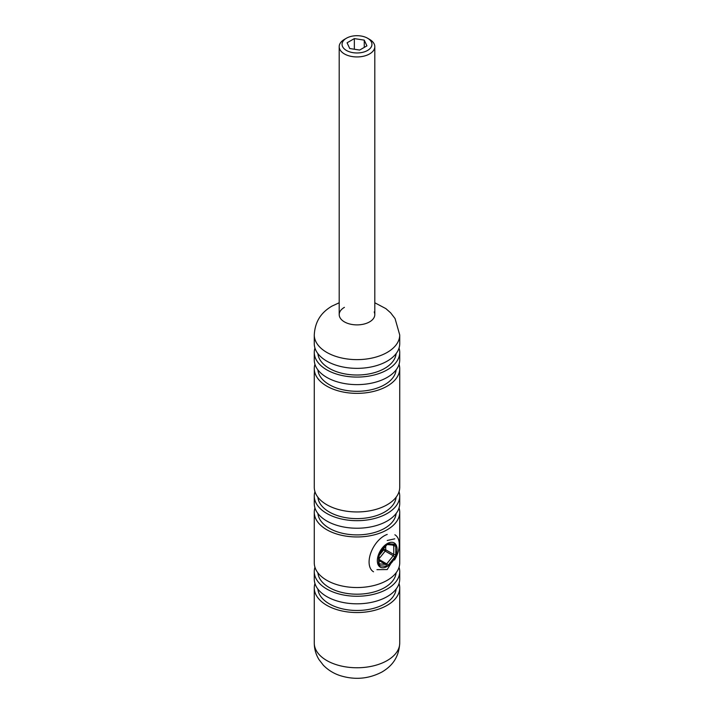 <?xml version="1.0" encoding="UTF-8"?>
<svg xmlns="http://www.w3.org/2000/svg" width="714" height="714" viewBox="0 0 714 714"><rect width="100%" height="100%" fill="white"/><g stroke="black" fill="none" stroke-linecap="round" stroke-linejoin="round"><path stroke-width="1.07" d="M387.211 540.489L394.771 538.829M396.011 555.09L387.211 569.558L376.965 569.665M314.276 334.964L314.276 343.684A42.724 24.669 0 0 0 340.649 366.478A42.724 24.669 0 0 0 387.211 361.123A42.724 24.669 0 0 0 399.724 343.684L399.724 334.964A42.724 24.669 180 0 1 387.211 352.404A42.724 24.669 180 0 1 340.649 357.75A42.724 24.669 180 0 1 314.276 334.964C315.115 319.131 323.46 311.17 331.948 306.119L339.195 302.772M317.891 353.617A39.163 22.607 0 0 0 342.988 373.52A39.163 22.607 0 0 0 384.694 368.397A39.163 22.607 0 0 0 396.109 353.617M314.954 348.048A42.724 24.669 0 0 0 314.276 352.404L314.276 359.963A42.724 24.669 0 0 0 340.649 382.749A42.724 24.669 0 0 0 387.211 377.403A42.724 24.669 0 0 0 399.724 359.963L399.724 352.404A42.724 24.669 0 0 0 399.046 348.048M314.276 352.404A42.724 24.669 0 0 0 340.649 375.198A42.724 24.669 0 0 0 387.211 369.852A42.724 24.669 0 0 0 399.724 352.404M317.891 369.897A39.163 22.607 0 0 0 342.988 389.799A39.163 22.607 0 0 0 384.694 384.676A39.163 22.607 0 0 0 396.109 369.897M314.954 364.327A42.724 24.669 0 0 0 314.276 368.683L314.276 487.287A42.724 24.669 0 0 0 340.649 510.073A42.724 24.669 0 0 0 387.211 504.727A42.724 24.669 0 0 0 399.724 487.287L399.724 368.683A42.724 24.669 0 0 0 399.046 364.327M314.276 368.683A42.724 24.669 0 0 0 340.649 391.477A42.724 24.669 0 0 0 387.211 386.131A42.724 24.669 0 0 0 399.724 368.683M317.891 497.221A39.163 22.607 0 0 0 342.988 517.123A39.163 22.607 0 0 0 384.694 512A39.163 22.607 0 0 0 396.109 497.221M314.954 491.651A42.724 24.669 0 0 0 314.276 496.007L314.276 503.566A42.724 24.669 0 0 0 340.649 526.352A42.724 24.669 0 0 0 387.211 521.006A42.724 24.669 0 0 0 399.724 503.566L399.724 496.007A42.724 24.669 0 0 0 399.046 491.651M314.276 496.007A42.724 24.669 0 0 0 340.649 518.801A42.724 24.669 0 0 0 387.211 513.455A42.724 24.669 0 0 0 399.724 496.007M317.891 513.5A39.163 22.607 0 0 0 342.988 533.403A39.163 22.607 0 0 0 384.694 528.28A39.163 22.607 0 0 0 396.109 513.5M314.954 507.931A42.724 24.669 0 0 0 314.276 512.286L314.276 562.873A42.724 24.669 0 0 0 340.649 585.659A42.724 24.669 0 0 0 387.211 580.312A42.724 24.669 0 0 0 399.724 562.873L399.724 512.286A42.724 24.669 0 0 0 399.046 507.931M314.276 512.286A42.724 24.669 0 0 0 340.649 535.081A42.724 24.669 0 0 0 387.211 529.726A42.724 24.669 0 0 0 399.724 512.286M317.891 572.798A39.163 22.607 0 0 0 342.988 592.7A39.163 22.607 0 0 0 384.694 587.577A39.163 22.607 0 0 0 396.109 572.798M314.954 567.228A42.724 24.669 0 0 0 314.276 571.593L314.276 579.152A42.724 24.669 0 0 0 340.649 601.938A42.724 24.669 0 0 0 387.211 596.592A42.724 24.669 0 0 0 399.724 579.152L399.724 571.593A42.724 24.669 0 0 0 399.046 567.228M314.276 571.593A42.724 24.669 0 0 0 340.649 594.378A42.724 24.669 0 0 0 387.211 589.032A42.724 24.669 0 0 0 399.724 571.593M317.891 589.077A39.163 22.607 0 0 0 342.988 608.98A39.163 22.607 0 0 0 384.694 603.857A39.163 22.607 0 0 0 396.109 589.077M314.954 583.508A42.724 24.669 0 0 0 314.276 587.872A42.724 24.669 0 0 0 340.649 610.657A42.724 24.669 0 0 0 387.211 605.311A42.724 24.669 0 0 0 399.724 587.872A42.724 24.669 0 0 0 399.046 583.508M382.276 567.746A13.959 8.059 120 0 0 395.761 555.787A13.959 8.059 120 0 0 392.147 542.301A13.959 8.059 120 0 0 378.661 554.26A13.959 8.059 120 0 0 382.276 567.746M394.869 534.777A21.358 12.334 -60 0 1 394.539 560.008M373.511 571.78A21.358 12.334 -60 0 1 370.887 552.698A21.358 12.334 -60 0 1 387.211 534.447M385.703 545.924L385.703 549.789A1.428 0.821 0 0 0 383.686 549.789L385.194 551.092L379.072 558.714M342.559 42.099A14.949 8.63 0 0 0 353.127 52.675A14.949 8.63 0 0 0 371.441 46.571A14.949 8.63 0 0 0 367.576 38.226A14.949 8.63 0 0 0 346.424 38.226A14.949 8.63 0 0 0 342.559 42.099M367.576 38.226L369.584 39.395A17.805 10.282 180 0 1 374.805 46.66A17.805 10.282 180 0 1 374.198 49.32A17.805 10.282 180 0 1 354.679 56.852A17.805 10.282 180 0 1 339.195 46.66A17.805 10.282 180 0 1 339.802 44A17.805 10.282 180 0 1 344.416 39.395L346.424 38.226M354.34 38.601L347.075 42.795L349.735 48.525L359.66 50.06L366.925 45.866L364.265 40.136L354.34 38.601L354.34 49.239M364.265 47.401L364.265 40.136M344.416 307.35A17.805 10.282 0 0 0 344.416 321.88A17.805 10.282 0 0 0 369.584 321.88A17.805 10.282 0 0 0 374.198 311.956M399.724 643.1C398.885 658.933 390.54 666.894 382.052 671.954C368.727 678.96 354.715 680.174 340.007 675.578C333.554 673.436 327.994 669.982 323.344 665.225L318.953 659.531C315.883 654.497 314.321 649.017 314.276 643.1A42.724 24.669 0 0 0 340.649 665.885A42.724 24.669 0 0 0 387.211 660.539A42.724 24.669 0 0 0 399.724 643.1L399.724 587.872M379.072 559.473L386.702 563.881L393.253 555.742L394.762 557.036A2.847 1.642 120 0 0 395.77 554.439L395.77 545.719A2.847 1.642 120 0 0 394.762 544.282L388.22 543.693A2.847 1.642 120 0 0 386.203 544.862L379.661 553.002A2.847 1.642 120 0 0 378.652 555.599A1.428 0.821 0 0 0 379.072 555.019L379.759 553.314L387.086 544.532M394.762 557.036L388.22 565.176A2.847 1.642 120 0 1 386.203 566.345L379.661 565.756A2.847 1.642 120 0 1 378.652 564.328L378.652 555.599M395.77 554.439A1.428 0.821 0 0 1 393.753 554.439A1.428 0.821 -60 0 1 393.253 555.742L385.194 551.092A1.428 0.821 -60 0 0 385.56 550.449A1.428 0.821 -60 0 0 385.703 549.789L393.753 554.439L393.753 545.719L392.557 545.023M379.072 563.828L385.703 564.462L379.072 560.633M379.072 555.537L383.686 549.789L383.686 548.432M379.661 565.756A1.428 1.125 95.1 0 0 379.152 563.881A1.428 0.821 -60 0 1 379.072 563.864M379.072 555.019L379.072 563.748A1.428 0.821 180 0 1 378.652 564.328M388.22 565.176L386.702 563.881A1.428 0.821 -60 0 1 385.703 564.462A1.428 1.125 95.1 0 1 386.203 566.345M388.22 543.693A1.428 1.125 95.1 0 1 387.104 544.532M393.53 545.112A1.428 0.821 -60 0 1 393.753 545.719A1.428 0.821 180 0 0 395.77 545.719M394.762 544.282A1.428 1.125 95.1 0 1 393.628 545.121L387.104 544.541M314.276 643.1L314.276 587.872M374.805 302.772L385.846 308.6L390.656 312.839L395.047 318.542L399.724 334.964M339.195 314.615L339.195 46.66M374.805 314.615L374.805 46.66"/></g></svg>
